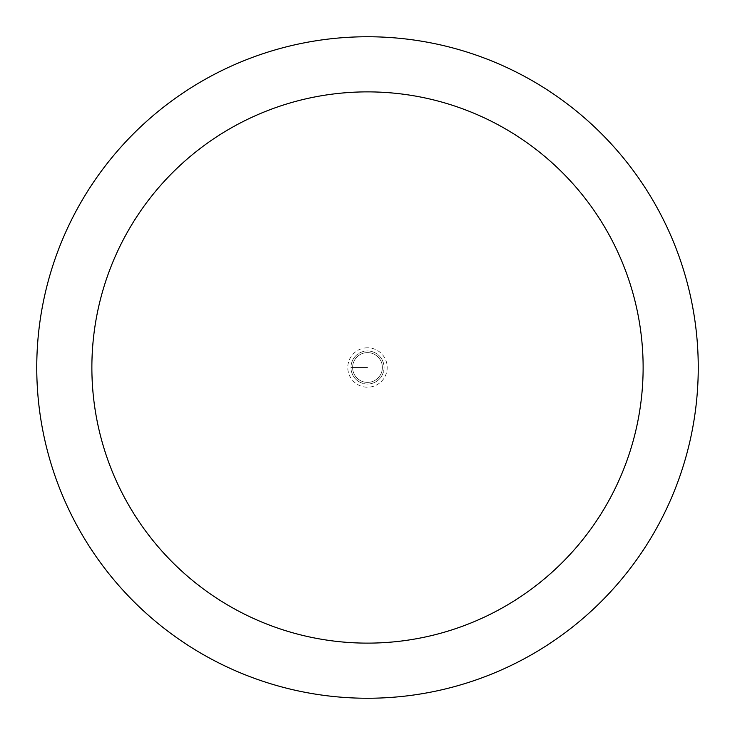 <?xml version="1.0" encoding="UTF-8"?>
<svg xmlns="http://www.w3.org/2000/svg" width="735" height="735" viewBox="0 0 735 735"><rect width="100%" height="100%" fill="white"/><g stroke="black" fill="none" stroke-linecap="round" stroke-linejoin="round"><path stroke-width="0.55" stroke-dasharray="3.67 2.76" d="M367.5 350.962A16.537 16.537 0 0 1 384.037 367.5A16.537 16.537 0 0 1 367.5 384.037A16.537 16.537 0 0 1 350.962 367.5A16.537 16.537 0 0 1 367.5 350.962A16.537 16.537 0 0 0 350.962 367.5A16.537 16.537 0 0 0 367.5 384.037A16.537 16.537 0 0 0 384.037 367.5A16.537 16.537 0 0 0 367.5 350.962A16.537 16.537 0 0 0 350.962 367.5A16.537 16.537 0 0 0 367.5 384.037A16.537 16.537 0 0 0 384.037 367.5A16.537 16.537 0 0 0 367.5 350.962A16.537 16.537 0 0 0 350.962 367.5A16.537 16.537 0 0 0 367.5 384.037A16.537 16.537 0 0 0 384.037 367.5A16.537 16.537 0 0 0 367.5 350.962M367.5 382.384A14.884 14.884 0 0 0 382.384 367.5A14.884 14.884 0 0 0 367.5 352.616A14.884 14.884 0 0 0 352.616 367.5A14.884 14.884 0 0 0 367.5 382.384A14.884 14.884 0 0 1 352.616 367.5A14.884 14.884 0 0 1 367.5 352.616A14.884 14.884 0 0 1 382.384 367.5A14.884 14.884 0 0 1 367.5 382.384A14.884 14.884 0 0 1 352.616 367.5A14.884 14.884 0 0 1 367.5 352.616A14.884 14.884 0 0 1 382.384 367.5A14.884 14.884 0 0 1 367.5 382.384M367.5 698.25A330.75 330.75 0 0 0 698.25 367.5A330.75 330.75 0 0 0 367.5 36.75A330.75 330.75 0 0 0 36.75 367.5A330.75 330.75 0 0 0 367.5 698.25M350.962 367.5L367.5 367.5L350.962 367.5M367.5 347.802A19.698 19.698 0 0 0 347.802 367.5A19.698 19.698 0 0 0 367.5 387.198A19.698 19.698 0 0 0 387.198 367.5A19.698 19.698 0 0 0 367.5 347.802"/><path stroke-width="1.1" d="M367.5 698.25A330.75 330.75 0 0 1 36.75 367.5A330.75 330.75 0 0 1 367.5 36.75A330.75 330.75 0 0 1 698.25 367.5A330.75 330.75 0 0 1 367.5 698.25M367.5 91.875A275.625 275.625 0 0 1 643.125 367.5A275.625 275.625 0 0 1 367.5 643.125A275.625 275.625 0 0 1 91.875 367.5A275.625 275.625 0 0 1 367.5 91.875"/></g></svg>
